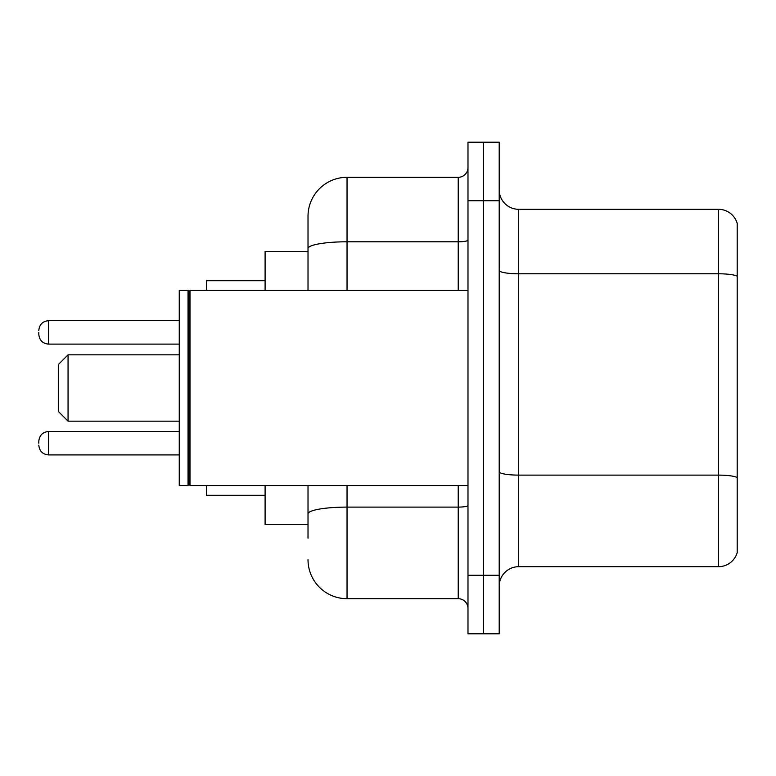 <?xml version="1.0" encoding="UTF-8"?>
<svg xmlns="http://www.w3.org/2000/svg" width="776" height="776" viewBox="0 0 776 776"><rect width="100%" height="100%" fill="white"/><g stroke="black" fill="none" stroke-linecap="round" stroke-linejoin="round"><path stroke-width="1.16" d="M308.014 251.443L265.101 251.443L265.101 290.457M308.014 524.557L265.101 524.557L265.101 485.543M308.014 538.214L308.014 485.543M467.986 575.278L467.986 633.808L483.594 633.808L483.594 575.278L483.594 633.808L499.201 633.808L499.201 575.278L483.594 575.278L483.594 200.722L483.594 575.278L467.986 575.278L467.986 200.722L483.594 200.722L483.594 142.192L483.594 200.722L499.201 200.722L499.201 575.278M499.201 200.722L499.201 142.192L467.986 142.192L467.986 200.722M347.037 485.543L347.037 598.694L458.228 598.694L458.228 485.543M308.014 290.457L308.014 216.329A39.013 39.013 0 0 1 347.037 177.306L458.228 177.306A9.758 9.758 0 0 0 467.986 167.558M308.014 216.329L308.014 237.786M467.986 608.442A9.758 9.758 0 0 0 458.228 598.694M347.037 598.694A39.013 39.013 0 0 1 308.014 559.671M499.201 586.21A19.507 19.507 0 0 1 518.707 566.693L718.469 566.693L718.469 209.307L518.707 209.307A19.507 19.507 0 0 1 499.201 189.79A19.507 19.507 0 0 0 518.707 209.307L518.707 566.693M737.2 223.352A19.507 19.507 0 0 0 718.469 209.307A19.507 19.507 0 0 1 737.2 223.352L737.2 552.648A19.507 19.507 0 0 1 718.469 566.693M737.2 276.498L737.2 477.55A19.507 3.385 180 0 0 718.469 475.116L518.707 475.116A19.507 3.385 0 0 1 499.201 471.721M68.065 421.164L68.065 354.836L58.307 364.594L58.307 411.406L68.065 421.164L179.256 421.164M206.571 485.543L206.571 495.292L265.101 495.292M265.101 280.708L206.571 280.708L206.571 290.457M189.994 485.543L189.014 484.563L189.014 291.436L189.994 290.457L189.994 485.543L467.986 485.543M188.034 485.543L179.256 485.543L179.256 290.457L188.034 290.457L188.034 485.543L189.014 484.563M38.8 443.212L38.8 441.263L38.8 443.212M38.8 332.4L38.8 334.349L38.8 332.4M467.986 505.409A9.758 1.698 0 0 1 458.228 507.106L347.037 507.106A39.013 6.771 180 0 0 308.014 513.887M347.037 177.306L347.037 241.792L458.228 241.792L458.228 177.306M308.014 248.572A39.013 6.771 180 0 1 347.037 241.792L347.037 290.457M458.228 290.457L458.228 241.792A9.758 1.698 0 0 0 467.986 240.094M737.2 276.227A19.507 3.385 180 0 0 718.469 273.782L518.707 273.782A19.507 3.385 0 0 1 499.201 270.397M38.8 441.263C39.43 435.278 42.68 432.028 48.558 431.505L48.558 454.911L179.256 454.911M179.256 320.692L48.558 320.692L48.558 344.108C42.68 343.584 39.43 340.334 38.8 334.349M68.065 354.836L179.256 354.836M189.014 291.436L188.034 290.457M189.994 290.457L467.986 290.457M48.558 431.505L179.256 431.505M48.558 454.911C42.68 454.387 39.43 451.137 38.8 445.162M48.558 344.108L179.256 344.108M48.558 320.692C42.68 321.215 39.43 324.475 38.8 330.45"/></g></svg>
